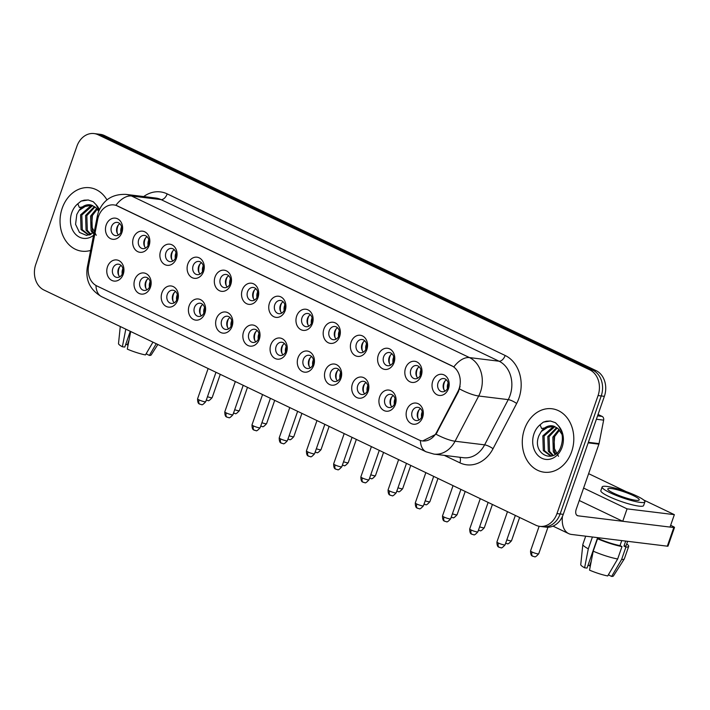 <?xml version="1.0" encoding="UTF-8"?>
<svg xmlns="http://www.w3.org/2000/svg" width="710" height="710" viewBox="0 0 710 710"><rect width="100%" height="100%" fill="white"/><g stroke="black" fill="none" stroke-linecap="round" stroke-linejoin="round"><path stroke-width="1.06" d="M150.44 287.284A10.65 8.556 97 0 1 139.116 293.461A10.65 8.556 97 0 1 134.722 279.767A10.65 8.556 97 0 1 146.038 273.59A10.65 8.556 97 0 1 150.44 287.284M140.03 281.462A6.656 5.343 -83 0 0 144.139 290.425A6.656 5.343 -83 0 0 149.854 286.166A6.656 5.343 -83 0 0 145.754 277.202A6.656 5.343 -83 0 0 140.03 281.462M177.651 300.294A10.65 8.556 97 0 1 166.335 306.48A10.65 8.556 97 0 1 161.933 292.777A10.65 8.556 97 0 1 173.258 286.6A10.65 8.556 97 0 1 177.651 300.294M167.249 294.481A6.656 5.343 -83 0 0 171.35 303.436A6.656 5.343 -83 0 0 177.074 299.176A6.656 5.343 -83 0 0 172.965 290.212A6.656 5.343 -83 0 0 167.249 294.481M204.87 313.305A10.65 8.556 97 0 1 193.546 319.491A10.65 8.556 97 0 1 189.144 305.788A10.65 8.556 97 0 1 200.468 299.611A10.65 8.556 97 0 1 204.87 313.305M194.46 307.492A6.656 5.343 -83 0 0 198.56 316.447A6.656 5.343 -83 0 0 204.285 312.187A6.656 5.343 -83 0 0 200.184 303.232A6.656 5.343 -83 0 0 194.46 307.492M232.081 326.316A10.65 8.556 97 0 1 220.757 332.502A10.65 8.556 97 0 1 216.364 318.808A10.65 8.556 97 0 1 227.679 312.622A10.65 8.556 97 0 1 232.081 326.316M221.671 320.503A6.656 5.343 -83 0 0 225.78 329.458A6.656 5.343 -83 0 0 231.495 325.198A6.656 5.343 -83 0 0 227.395 316.243A6.656 5.343 -83 0 0 221.671 320.503M259.292 339.336A10.65 8.556 97 0 1 247.976 345.513A10.65 8.556 97 0 1 243.574 331.818A10.65 8.556 97 0 1 254.899 325.633A10.65 8.556 97 0 1 259.292 339.336M248.89 333.514A6.656 5.343 -83 0 0 252.991 342.469A6.656 5.343 -83 0 0 258.715 338.208A6.656 5.343 -83 0 0 254.606 329.254A6.656 5.343 -83 0 0 248.89 333.514M286.512 352.346A10.65 8.556 97 0 1 275.187 358.523A10.65 8.556 97 0 1 270.794 344.829A10.65 8.556 97 0 1 282.11 338.643A10.65 8.556 97 0 1 286.512 352.346M276.101 346.524A6.656 5.343 -83 0 0 280.202 355.488A6.656 5.343 -83 0 0 285.926 351.228A6.656 5.343 -83 0 0 281.826 342.264A6.656 5.343 -83 0 0 276.101 346.524M313.722 365.357A10.65 8.556 97 0 1 302.407 371.534A10.65 8.556 97 0 1 298.005 357.84A10.65 8.556 97 0 1 309.329 351.663A10.65 8.556 97 0 1 313.722 365.357M303.312 359.535A6.656 5.343 -83 0 0 307.421 368.499A6.656 5.343 -83 0 0 313.137 364.239A6.656 5.343 -83 0 0 309.036 355.275A6.656 5.343 -83 0 0 303.312 359.535M340.933 378.368A10.65 8.556 97 0 1 329.617 384.554A10.65 8.556 97 0 1 325.215 370.851A10.65 8.556 97 0 1 336.54 364.674A10.65 8.556 97 0 1 340.933 378.368M330.532 372.555A6.656 5.343 -83 0 0 334.632 381.51A6.656 5.343 -83 0 0 340.356 377.25A6.656 5.343 -83 0 0 336.247 368.295A6.656 5.343 -83 0 0 330.532 372.555M368.153 391.379A10.65 8.556 97 0 1 356.828 397.564A10.65 8.556 97 0 1 352.435 383.861A10.65 8.556 97 0 1 363.751 377.684A10.65 8.556 97 0 1 368.153 391.379M357.742 385.565A6.656 5.343 -83 0 0 361.851 394.52A6.656 5.343 -83 0 0 367.567 390.26A6.656 5.343 -83 0 0 363.467 381.305A6.656 5.343 -83 0 0 357.742 385.565M395.363 404.389A10.65 8.556 97 0 1 384.048 410.575A10.65 8.556 97 0 1 379.646 396.881A10.65 8.556 97 0 1 390.97 390.695A10.65 8.556 97 0 1 395.363 404.389M384.962 398.576A6.656 5.343 -83 0 0 389.062 407.531A6.656 5.343 -83 0 0 394.787 403.271A6.656 5.343 -83 0 0 390.677 394.316A6.656 5.343 -83 0 0 384.962 398.576M422.583 417.409A10.65 8.556 97 0 1 411.259 423.586A10.65 8.556 97 0 1 406.857 409.892A10.65 8.556 97 0 1 418.181 403.706A10.65 8.556 97 0 1 422.583 417.409M412.173 411.587A6.656 5.343 -83 0 0 416.273 420.551A6.656 5.343 -83 0 0 421.997 416.282A6.656 5.343 -83 0 0 417.897 407.327A6.656 5.343 -83 0 0 412.173 411.587M123.221 274.273A10.65 8.556 97 0 1 111.905 280.45A10.65 8.556 97 0 1 107.503 266.756A10.65 8.556 97 0 1 118.827 260.57A10.65 8.556 97 0 1 123.221 274.273M112.819 268.451A6.656 5.343 -83 0 0 116.919 277.415A6.656 5.343 -83 0 0 122.644 273.155A6.656 5.343 -83 0 0 118.534 264.191A6.656 5.343 -83 0 0 112.819 268.451M149.118 245.491A10.65 8.556 97 0 1 137.802 251.677A10.65 8.556 97 0 1 133.4 237.974A10.65 8.556 97 0 1 144.725 231.797A10.65 8.556 97 0 1 149.118 245.491M138.716 239.678A6.656 5.343 -83 0 0 142.816 248.633A6.656 5.343 -83 0 0 148.541 244.373A6.656 5.343 -83 0 0 144.432 235.409A6.656 5.343 -83 0 0 138.716 239.678M176.337 258.502A10.65 8.556 97 0 1 165.013 264.688A10.65 8.556 97 0 1 160.611 250.985A10.65 8.556 97 0 1 171.935 244.808A10.65 8.556 97 0 1 176.337 258.502M165.927 252.689A6.656 5.343 -83 0 0 170.027 261.644A6.656 5.343 -83 0 0 175.752 257.384A6.656 5.343 -83 0 0 171.651 248.429A6.656 5.343 -83 0 0 165.927 252.689M203.548 271.513A10.65 8.556 97 0 1 192.224 277.699A10.65 8.556 97 0 1 187.83 264.005A10.65 8.556 97 0 1 199.146 257.819A10.65 8.556 97 0 1 203.548 271.513M193.138 265.7A6.656 5.343 -83 0 0 197.247 274.655A6.656 5.343 -83 0 0 202.962 270.395A6.656 5.343 -83 0 0 198.862 261.44A6.656 5.343 -83 0 0 193.138 265.7M230.759 284.533A10.65 8.556 97 0 1 219.443 290.709A10.65 8.556 97 0 1 215.041 277.015A10.65 8.556 97 0 1 226.366 270.829A10.65 8.556 97 0 1 230.759 284.533M220.357 278.711A6.656 5.343 -83 0 0 224.458 287.665A6.656 5.343 -83 0 0 230.182 283.405A6.656 5.343 -83 0 0 226.073 274.45A6.656 5.343 -83 0 0 220.357 278.711M257.978 297.543A10.65 8.556 97 0 1 246.654 303.72A10.65 8.556 97 0 1 242.252 290.026A10.65 8.556 97 0 1 253.577 283.84A10.65 8.556 97 0 1 257.978 297.543M247.568 291.721A6.656 5.343 -83 0 0 251.668 300.685A6.656 5.343 -83 0 0 257.393 296.425A6.656 5.343 -83 0 0 253.292 287.461A6.656 5.343 -83 0 0 247.568 291.721M285.189 310.554A10.65 8.556 97 0 1 273.865 316.731A10.65 8.556 97 0 1 269.472 303.037A10.65 8.556 97 0 1 280.787 296.86A10.65 8.556 97 0 1 285.189 310.554M274.779 304.732A6.656 5.343 -83 0 0 278.888 313.696A6.656 5.343 -83 0 0 284.603 309.436A6.656 5.343 -83 0 0 280.503 300.472A6.656 5.343 -83 0 0 274.779 304.732M312.4 323.565A10.65 8.556 97 0 1 301.084 329.751A10.65 8.556 97 0 1 296.682 316.048A10.65 8.556 97 0 1 308.007 309.871A10.65 8.556 97 0 1 312.4 323.565M301.998 317.752A6.656 5.343 -83 0 0 306.099 326.707A6.656 5.343 -83 0 0 311.823 322.446A6.656 5.343 -83 0 0 307.714 313.492A6.656 5.343 -83 0 0 301.998 317.752M339.62 336.575A10.65 8.556 97 0 1 328.295 342.761A10.65 8.556 97 0 1 323.902 329.058A10.65 8.556 97 0 1 335.218 322.881A10.65 8.556 97 0 1 339.62 336.575M329.209 330.762A6.656 5.343 -83 0 0 333.309 339.717A6.656 5.343 -83 0 0 339.034 335.457A6.656 5.343 -83 0 0 334.934 326.502A6.656 5.343 -83 0 0 329.209 330.762M366.83 349.586A10.65 8.556 97 0 1 355.515 355.772A10.65 8.556 97 0 1 351.113 342.078A10.65 8.556 97 0 1 362.437 335.892A10.65 8.556 97 0 1 366.83 349.586M356.42 343.773A6.656 5.343 -83 0 0 360.529 352.728A6.656 5.343 -83 0 0 366.245 348.468A6.656 5.343 -83 0 0 362.144 339.513A6.656 5.343 -83 0 0 356.42 343.773M394.05 362.606A10.65 8.556 97 0 1 382.726 368.783A10.65 8.556 97 0 1 378.323 355.089A10.65 8.556 97 0 1 389.648 348.903A10.65 8.556 97 0 1 394.05 362.606M383.64 356.784A6.656 5.343 -83 0 0 387.74 365.748A6.656 5.343 -83 0 0 393.464 361.479A6.656 5.343 -83 0 0 389.364 352.524A6.656 5.343 -83 0 0 383.64 356.784M421.261 375.617A10.65 8.556 97 0 1 409.936 381.794A10.65 8.556 97 0 1 405.543 368.099A10.65 8.556 97 0 1 416.859 361.914A10.65 8.556 97 0 1 421.261 375.617M410.85 369.795A6.656 5.343 -83 0 0 414.959 378.758A6.656 5.343 -83 0 0 420.675 374.498A6.656 5.343 -83 0 0 416.575 365.535A6.656 5.343 -83 0 0 410.85 369.795M448.471 388.627A10.65 8.556 97 0 1 437.156 394.804A10.65 8.556 97 0 1 432.754 381.11A10.65 8.556 97 0 1 444.078 374.933A10.65 8.556 97 0 1 448.471 388.627M438.07 382.814A6.656 5.343 -83 0 0 442.17 391.769A6.656 5.343 -83 0 0 447.895 387.509A6.656 5.343 -83 0 0 443.786 378.545A6.656 5.343 -83 0 0 438.07 382.814M121.907 232.481A10.65 8.556 97 0 1 110.582 238.658A10.65 8.556 97 0 1 106.189 224.963A10.65 8.556 97 0 1 117.505 218.778A10.65 8.556 97 0 1 121.907 232.481M111.497 226.659A6.656 5.343 -83 0 0 115.597 235.622A6.656 5.343 -83 0 0 121.321 231.362A6.656 5.343 -83 0 0 117.221 222.399A6.656 5.343 -83 0 0 111.497 226.659M147.014 289.795A6.656 5.343 97 0 1 145.55 282.136A6.656 5.343 97 0 1 148.39 278.506M174.225 302.806A6.656 5.343 97 0 1 172.761 295.156A6.656 5.343 97 0 1 175.61 291.517M201.436 315.826A6.656 5.343 97 0 1 199.98 308.167A6.656 5.343 97 0 1 202.82 304.528M228.655 328.836A6.656 5.343 97 0 1 227.191 321.177A6.656 5.343 97 0 1 230.031 317.539M255.866 341.847A6.656 5.343 97 0 1 254.402 334.188A6.656 5.343 97 0 1 257.251 330.558M283.086 354.858A6.656 5.343 97 0 1 281.621 347.199A6.656 5.343 97 0 1 284.461 343.569M310.297 367.869A6.656 5.343 97 0 1 308.832 360.219A6.656 5.343 97 0 1 311.681 356.58M337.507 380.888A6.656 5.343 97 0 1 336.043 373.229A6.656 5.343 97 0 1 338.892 369.59M364.727 393.899A6.656 5.343 97 0 1 363.263 386.24A6.656 5.343 97 0 1 366.103 382.601M391.938 406.91A6.656 5.343 97 0 1 390.473 399.251A6.656 5.343 97 0 1 393.322 395.621M419.148 419.921A6.656 5.343 97 0 1 417.693 412.261A6.656 5.343 97 0 1 420.533 408.632M119.795 276.785A6.656 5.343 97 0 1 118.33 269.125A6.656 5.343 97 0 1 121.179 265.496M145.692 248.003A6.656 5.343 97 0 1 144.228 240.353A6.656 5.343 97 0 1 147.076 236.714M172.903 261.023A6.656 5.343 97 0 1 171.447 253.364A6.656 5.343 97 0 1 174.287 249.725M200.122 274.033A6.656 5.343 97 0 1 198.658 266.374A6.656 5.343 97 0 1 201.498 262.736M227.333 287.044A6.656 5.343 97 0 1 225.869 279.385A6.656 5.343 97 0 1 228.718 275.755M254.544 300.055A6.656 5.343 97 0 1 253.088 292.396A6.656 5.343 97 0 1 255.928 288.766M281.764 313.066A6.656 5.343 97 0 1 280.299 305.415A6.656 5.343 97 0 1 283.148 301.777M308.974 326.085A6.656 5.343 97 0 1 307.51 318.426A6.656 5.343 97 0 1 310.359 314.787M336.194 339.096A6.656 5.343 97 0 1 334.73 331.437A6.656 5.343 97 0 1 337.57 327.798M363.405 352.107A6.656 5.343 97 0 1 361.94 344.448A6.656 5.343 97 0 1 364.789 340.809M390.615 365.117A6.656 5.343 97 0 1 389.151 357.458A6.656 5.343 97 0 1 392 353.828M417.835 378.128A6.656 5.343 97 0 1 416.371 370.469A6.656 5.343 97 0 1 419.211 366.839M445.046 391.139A6.656 5.343 97 0 1 443.581 383.489A6.656 5.343 97 0 1 446.43 379.85M118.481 234.992A6.656 5.343 97 0 1 117.017 227.333A6.656 5.343 97 0 1 119.857 223.703M97.687 219.443A17.981 14.431 97 0 1 98.495 216.435A17.981 14.431 97 0 1 113.946 204.933A17.981 14.431 97 0 1 117.603 205.998L451.64 365.721A17.981 14.431 97 0 1 457.843 391.654L436.641 432.239A17.981 14.431 97 0 1 422.406 440.928A17.981 14.431 97 0 1 418.749 439.854L96.844 285.935A17.981 14.431 97 0 1 88.608 265.824L97.687 219.443M62.223 208.181A31.959 25.658 -83 0 0 81.916 251.189A31.959 25.658 -83 0 0 90.614 250.417A31.959 25.658 -83 0 1 81.916 251.189A31.959 25.658 -83 0 1 62.223 208.181A31.959 25.658 -83 0 1 89.682 187.733A31.959 25.658 -83 0 0 62.223 208.181M524.468 429.204A31.959 25.658 -83 0 0 544.162 472.203A31.959 25.658 -83 0 0 571.621 451.755A31.959 25.658 -83 0 0 551.927 408.756A31.959 25.658 -83 0 0 524.468 429.204A31.959 25.658 -83 0 0 544.162 472.203A31.959 25.658 -83 0 0 571.621 451.755A31.959 25.658 -83 0 0 551.927 408.756A31.959 25.658 -83 0 0 524.468 429.204M115.89 205.288L453.859 366.884A23.306 13.419 -64.4 0 1 469.496 357.591A26.634 21.38 97 0 1 480.492 391.84A26.634 21.38 97 0 1 478.691 396.011L455.066 441.229A26.634 21.38 97 0 1 433.979 454.107L463.532 457.719A26.634 21.38 -83 0 0 484.619 444.851L508.245 399.623A26.634 21.38 -83 0 0 510.046 395.452A26.634 21.38 -83 0 0 499.05 361.212L161.09 199.616A26.634 21.38 -83 0 0 155.667 198.028L126.114 194.407A26.634 21.38 97 0 1 131.527 195.995A23.306 13.419 115.6 0 0 115.89 205.288M539.804 526.367L546.105 527.139A19.978 16.037 -83 0 0 563.27 514.359L604.37 396.331L601.219 395.949A19.978 16.037 -83 0 0 592.974 370.265L101.255 135.148A19.978 16.037 -83 0 0 97.19 133.959A19.978 16.037 -83 0 1 101.255 135.148L592.974 370.265A19.978 16.037 -83 0 1 601.219 395.949L560.119 513.978L601.219 395.949L598.068 395.559A19.978 16.037 -83 0 0 589.824 369.874L98.104 134.758A19.978 16.037 -83 0 0 94.039 133.569A19.978 16.037 -83 0 0 76.875 146.349L35.775 264.377A19.978 16.037 -83 0 0 44.02 290.062L535.739 525.178A19.978 16.037 -83 0 0 539.804 526.367A19.978 16.037 -83 0 0 556.968 513.587L598.068 395.559M542.955 526.758A19.978 16.037 -83 0 0 560.119 513.978A19.978 16.037 -83 0 1 542.955 526.758M460.098 386.32L458.411 391.716L436.011 434.218L422.681 440.954M106.944 199.883A31.959 25.658 -83 0 0 89.682 187.733A31.959 25.658 -83 0 1 106.944 199.883M604.37 396.331A19.978 16.037 -83 0 0 596.125 370.647L104.405 135.53A19.978 16.037 -83 0 0 100.341 134.341L94.039 133.569M121.579 226.88A7.322 5.884 -83 0 0 121.25 227.679A7.322 5.884 -83 0 0 120.913 232.33M118.455 224.857A9.984 8.014 -83 0 0 117.39 233.528M122.901 268.673A7.322 5.884 -83 0 0 122.573 269.472A7.322 5.884 -83 0 0 122.226 274.122M119.768 266.649A9.984 8.014 -83 0 0 118.712 275.32M148.789 239.891A7.322 5.884 -83 0 0 148.47 240.69A7.322 5.884 -83 0 0 148.124 245.34M145.665 237.868A9.984 8.014 -83 0 0 144.609 246.547M176.009 252.902A7.322 5.884 -83 0 0 175.681 253.71A7.322 5.884 -83 0 0 175.343 258.351M172.885 250.887A9.984 8.014 -83 0 0 171.82 259.558M203.22 265.913A7.322 5.884 -83 0 0 202.891 266.72A7.322 5.884 -83 0 0 202.554 271.362M200.096 263.898A9.984 8.014 -83 0 0 199.031 272.569M230.43 278.923A7.322 5.884 -83 0 0 230.111 279.731A7.322 5.884 -83 0 0 229.765 284.373M227.306 276.909A9.984 8.014 -83 0 0 226.25 285.58M150.112 281.684A7.322 5.884 -83 0 0 149.783 282.482A7.322 5.884 -83 0 0 149.446 287.133M146.988 279.66A9.984 8.014 -83 0 0 145.923 288.331M177.322 294.694A7.322 5.884 -83 0 0 177.003 295.493A7.322 5.884 -83 0 0 176.657 300.144M174.198 292.68A9.984 8.014 -83 0 0 173.142 301.351M204.542 307.705A7.322 5.884 -83 0 0 204.214 308.513A7.322 5.884 -83 0 0 203.876 313.154M201.418 305.69A9.984 8.014 -83 0 0 200.353 314.361M91.057 204.995A15.052 12.088 -83 0 0 89.993 204.808A15.052 12.088 -83 0 0 79.041 210.462L76.813 214.402L75.571 224.333L79.467 232.436L86.638 235.471L94.164 232.303M99.036 210.382L96.063 204.675L93.223 201.711L88.182 199.971L81.082 201.107L77.816 203.779L79.369 207.48L91.83 205.252L96.001 207.79L98.708 211.19M92.904 233.315L91.066 230.812L90.587 216.097L96.711 208.491M93.569 232.809L92.318 230.963L91.838 216.248L97.27 209.113M90.489 234.655L86.061 230.2L85.582 215.485L94.412 206.548M91.04 234.406L87.312 230.351L86.833 215.636L94.998 206.956M89.522 235.001L88.386 234.939L81.055 229.587L80.576 214.873L91.2 205.465L92.069 205.341M89.007 234.992L82.307 229.738L81.828 215.023L92.655 205.58M79.041 210.462L87.445 205.004L90.356 204.862M96.258 235.303L91.608 226.534L92.389 215.538M81.082 201.107L84.224 200.158L88.359 199.998M553.303 426.018A15.052 12.088 -83 0 0 552.238 425.831A15.052 12.088 -83 0 0 541.286 431.485L539.059 435.425C530.991 454.107 554.892 465.352 560.944 446.537C563.5 438.789 562.622 431.84 558.308 425.698L555.468 422.725L550.428 420.995L543.327 422.13L540.061 424.802L541.615 428.503L554.075 426.275L558.246 428.805L562.08 434.582M555.149 454.329L553.312 451.835L552.833 437.12L558.956 429.514M555.815 453.823L554.563 451.986L554.084 437.271L559.515 430.136M552.735 455.678L548.306 451.223L547.827 436.508L556.658 427.571M553.285 455.429L549.558 451.374L549.078 436.659L557.243 427.979M551.768 456.024L550.632 455.962L543.301 450.601L542.822 435.896L553.445 426.488L554.315 426.364M551.253 456.015L544.552 450.761L544.073 436.046L554.9 426.603M541.286 431.485L549.691 426.027L552.602 425.885M558.513 456.326L553.853 447.557L554.634 436.561M543.327 422.13L546.469 421.181L550.605 421.021M597.572 415.856L602.115 416.406L598.06 414.471M562.427 516.463A26.634 15.336 115.6 0 0 568.728 533.636A26.634 15.336 115.6 0 0 571.559 534.452L667.32 546.176L673.808 527.539L578.055 515.824A6.656 3.834 -64.4 0 1 577.345 515.62A6.656 3.834 -64.4 0 1 576.272 509.123L598.894 444.167L588.173 442.854M673.808 527.539A3.328 0.515 19.2 0 0 674.5 527.459L668.012 546.096A3.328 0.515 -160.8 0 1 667.32 546.176M674.5 527.459A3.328 0.515 19.2 0 0 673.328 526.607L670.639 525.32M602.115 416.406A3.328 2.671 97 0 1 603.642 420.134L599.045 443.617A3.328 2.671 97 0 1 598.894 444.167M583.602 488.081L627.063 508.866L674.358 514.652L643.668 499.982M626.211 491.631L588.625 473.659M579.271 500.506L622.741 521.291L670.027 527.077L674.358 514.652M627.063 508.866L622.741 521.291M128.075 345.024A13.321 2.068 19.2 0 0 127.338 344.865L129.078 339.877M125.794 329.165L122.368 346.773L124.791 347.066L130.276 331.313M120.274 326.52L118.508 343.578A17.315 2.689 19.2 0 0 122.368 346.773M152.961 342.149L145.444 354.929A17.315 2.689 19.2 0 1 127.285 349.116L130.702 331.508M146.872 352.497L146.366 353.962L149.384 355.408L156.253 343.729M149.384 355.408A17.315 2.689 19.2 0 0 151.186 354.956L157.851 344.492M125.812 344.137L127.338 344.865M633.373 495.615A16.649 2.583 19.2 0 0 617.096 489.74A16.649 2.583 19.2 0 0 607.795 488.933A16.649 2.583 19.2 0 0 613.662 493.202A16.649 2.583 19.2 0 0 629.939 499.086A16.649 2.583 19.2 0 0 639.24 499.884A16.649 2.583 19.2 0 0 633.373 495.615M590.321 566.047A13.321 2.068 19.2 0 0 589.584 565.888L591.323 560.9M598.974 538.917L599.346 537.86M592.415 537.009L588.306 548.812L584.614 567.796L587.037 568.089L597.642 537.647M593.214 551.164A21.974 3.417 19.2 0 0 617.664 558.983L607.689 575.952A17.315 2.689 19.2 0 1 589.531 570.139L593.214 551.164L597.545 538.739L599.142 538.934L599.506 537.878M599.142 538.934A19.312 3 19.2 0 0 620.007 545.608L621.995 546.558L617.664 558.983M621.747 540.603L620.007 545.608M609.118 573.52L608.612 574.985L611.629 576.431L621.605 559.462L625.936 547.037L623.948 546.088L625.688 541.082M623.948 546.088A19.312 3 19.2 0 0 626.176 545.484L627.631 541.322M602.133 486.962L600.837 490.69A22.64 3.514 19.2 0 0 608.825 496.494A22.64 3.514 19.2 0 0 630.959 504.49A22.64 3.514 19.2 0 0 643.597 505.582L644.902 501.855A22.64 3.514 19.2 0 0 636.914 496.05A22.64 3.514 19.2 0 0 614.78 488.054A22.64 3.514 19.2 0 0 602.133 486.962A22.64 3.514 19.2 0 0 610.121 492.767A22.64 3.514 19.2 0 0 632.255 500.763A22.64 3.514 19.2 0 0 644.902 501.855M597.545 538.739A21.974 3.417 19.2 0 0 621.995 546.558M625.936 547.037A21.974 3.417 19.2 0 0 628.696 546.363A21.974 3.417 19.2 0 0 626.717 543.949M585.697 536.183L582.866 544.33A21.974 3.417 19.2 0 0 582.839 544.455A21.974 3.417 19.2 0 0 588.306 548.812M621.605 559.462A21.974 3.417 19.2 0 0 624.312 558.903A21.974 3.417 19.2 0 0 624.365 558.788L628.696 546.363M582.839 544.455L580.753 564.601A17.315 2.689 19.2 0 0 584.614 567.796M611.629 576.431A17.315 2.689 19.2 0 0 613.431 575.979L624.312 558.903M588.058 565.16L589.584 565.888M257.65 291.943A7.322 5.884 -83 0 0 257.322 292.742A7.322 5.884 -83 0 0 256.984 297.392M254.526 289.92A9.984 8.014 -83 0 0 253.461 298.59M284.861 304.954A7.322 5.884 -83 0 0 284.533 305.753A7.322 5.884 -83 0 0 284.195 310.403M281.737 302.93A9.984 8.014 -83 0 0 280.672 311.61M312.08 317.965A7.322 5.884 -83 0 0 311.752 318.763A7.322 5.884 -83 0 0 311.406 323.414M308.948 315.95A9.984 8.014 -83 0 0 307.892 324.621M231.753 320.716A7.322 5.884 -83 0 0 231.424 321.523A7.322 5.884 -83 0 0 231.087 326.165M228.629 318.701A9.984 8.014 -83 0 0 227.564 327.372M258.964 333.727A7.322 5.884 -83 0 0 258.644 334.534A7.322 5.884 -83 0 0 258.298 339.176M255.84 331.712A9.984 8.014 -83 0 0 254.783 340.383M286.183 346.746A7.322 5.884 -83 0 0 285.855 347.545A7.322 5.884 -83 0 0 285.518 352.195M283.059 344.723A9.984 8.014 -83 0 0 281.994 353.394M339.291 330.975A7.322 5.884 -83 0 0 338.963 331.783A7.322 5.884 -83 0 0 338.626 336.425M336.167 328.961A9.984 8.014 -83 0 0 335.102 337.632M366.502 343.986A7.322 5.884 -83 0 0 366.183 344.794A7.322 5.884 -83 0 0 365.836 349.435M363.378 341.971A9.984 8.014 -83 0 0 362.322 350.642M393.722 356.997A7.322 5.884 -83 0 0 393.393 357.805A7.322 5.884 -83 0 0 393.047 362.446M390.598 354.982A9.984 8.014 -83 0 0 389.533 363.653M420.932 370.017A7.322 5.884 -83 0 0 420.604 370.815A7.322 5.884 -83 0 0 420.267 375.466M417.808 367.993A9.984 8.014 -83 0 0 416.743 376.664M448.143 383.027A7.322 5.884 -83 0 0 447.824 383.826A7.322 5.884 -83 0 0 447.477 388.476M445.019 381.004A9.984 8.014 -83 0 0 443.963 389.683M313.394 359.757A7.322 5.884 -83 0 0 313.075 360.556A7.322 5.884 -83 0 0 312.728 365.206M310.27 357.733A9.984 8.014 -83 0 0 309.205 366.404M340.614 372.768A7.322 5.884 -83 0 0 340.285 373.567A7.322 5.884 -83 0 0 339.939 378.217M337.481 370.753A9.984 8.014 -83 0 0 336.425 379.424M367.824 385.779A7.322 5.884 -83 0 0 367.496 386.586A7.322 5.884 -83 0 0 367.159 391.228M364.7 383.764A9.984 8.014 -83 0 0 363.635 392.435M395.035 398.789A7.322 5.884 -83 0 0 394.716 399.597A7.322 5.884 -83 0 0 394.37 404.238M391.911 396.775A9.984 8.014 -83 0 0 390.855 405.445M422.255 411.8A7.322 5.884 -83 0 0 421.926 412.608A7.322 5.884 -83 0 0 421.589 417.258M419.131 409.785A9.984 8.014 -83 0 0 418.066 418.456M457.843 391.654L458.411 391.716M436.641 432.239L437.209 432.31M505.156 355.479A6.656 3.834 -64.4 0 1 499.05 361.212L469.496 357.591L131.527 195.995L161.09 199.616A6.656 3.834 -64.4 0 0 167.187 193.883L505.156 355.479A33.29 26.732 97 0 1 518.903 398.283A33.29 26.732 97 0 1 516.649 403.502L493.024 448.729A33.29 26.732 97 0 1 459.894 462.822L444.291 455.367M126.114 194.407C112.615 193.874 103.385 199.741 98.415 212.006L97.403 215.751A23.306 1.234 11.1 0 0 98.521 216.373M420.409 440.502A23.306 13.419 115.6 0 0 426.08 451.8L433.979 454.107M426.08 451.8L101.628 296.665A23.306 13.419 -64.4 0 1 95.957 285.464M436.011 434.218A23.306 5.893 27.6 0 0 455.066 441.229L484.619 444.851A6.656 1.686 -152.4 0 1 493.024 448.729M101.628 296.665C90.135 289.999 85.36 280.255 87.286 267.439A23.306 1.234 11.1 0 0 88.288 268.016M459.521 388.929A23.306 5.893 27.6 0 0 478.691 396.011L508.245 399.623A6.656 1.686 -152.4 0 1 516.649 403.502M143.695 196.555A33.29 26.732 97 0 1 167.187 193.883M589.824 369.874L596.125 370.647M98.104 134.758L104.405 135.53M556.968 513.587L563.27 514.359M459.84 457.267A6.656 3.834 -64.4 0 1 459.894 462.822M220.269 374.339L212.166 397.618A4.331 0.674 -160.8 0 1 207.489 396.695M199.102 399.934A4.331 0.674 -160.8 0 1 197.575 398.825C197.611 405.064 200.042 403.662 199.794 404.15A4.331 2.494 -64.4 0 1 199.102 399.934A4.331 0.674 -160.8 0 0 203.335 401.461A4.331 0.674 -160.8 0 0 205.749 401.674L215.982 372.288M200.255 404.283A4.331 2.494 -64.4 0 1 199.794 404.15L201.516 404.576C201.968 405.295 203.379 404.327 205.749 401.674M247.488 387.349L239.377 410.628A4.331 0.674 -160.8 0 1 234.699 409.705M274.699 400.36L266.596 423.639A4.331 0.674 -160.8 0 1 261.91 422.716M301.91 413.371L293.807 436.65A4.331 0.674 -160.8 0 1 289.13 435.736M329.129 426.39L321.018 449.67A4.331 0.674 -160.8 0 1 316.34 448.747M226.321 412.945A4.331 0.674 -160.8 0 1 224.795 411.836C224.83 418.075 227.253 416.672 227.014 417.169A4.331 2.494 -64.4 0 1 226.321 412.945A4.331 0.674 -160.8 0 0 230.546 414.48A4.331 0.674 -160.8 0 0 232.969 414.684L243.202 385.299M227.475 417.302A4.331 2.494 -64.4 0 1 227.014 417.169L228.735 417.586C229.188 418.305 230.599 417.338 232.969 414.684M253.532 425.956A4.331 0.674 -160.8 0 1 252.006 424.846C252.041 431.094 254.473 429.683 254.224 430.18A4.331 2.494 -64.4 0 1 253.532 425.956A4.331 0.674 -160.8 0 0 257.765 427.491A4.331 0.674 -160.8 0 0 260.18 427.695L270.412 398.31M254.686 430.313A4.331 2.494 -64.4 0 1 254.224 430.18L255.946 430.597C256.399 431.316 257.81 430.349 260.18 427.695M280.743 438.975A4.331 0.674 -160.8 0 1 279.216 437.866C279.261 444.105 281.684 442.703 281.444 443.191A4.331 2.494 -64.4 0 1 280.743 438.975A4.331 0.674 -160.8 0 0 284.976 440.502A4.331 0.674 -160.8 0 0 287.39 440.706L297.623 411.33M281.897 443.324A4.331 2.494 -64.4 0 1 281.444 443.191L283.157 443.608C283.609 444.327 285.021 443.359 287.39 440.706M77.816 203.779A19.046 15.292 -83 0 0 71.745 212.743A19.046 15.292 -83 0 0 75.588 234.3A19.046 15.292 -83 0 0 93.569 235.303M99.356 209.654A19.046 15.292 -83 0 0 96.063 204.675M540.061 424.802A19.046 15.292 -83 0 0 533.991 433.766A19.046 15.292 -83 0 0 541.854 458.252A19.046 15.292 -83 0 0 562.098 447.202A19.046 15.292 -83 0 0 558.308 425.698M578.055 515.824L576.742 515.194M588.359 442.303L599.045 443.617M603.642 420.134L596.391 419.246M356.34 439.401L348.237 462.68A4.331 0.674 -160.8 0 1 343.551 461.757M383.551 452.412L375.448 475.691A4.331 0.674 -160.8 0 1 370.771 474.768M410.77 465.423L402.659 488.702A4.331 0.674 -160.8 0 1 397.982 487.779M307.962 451.986A4.331 0.674 -160.8 0 1 306.436 450.877C306.471 457.116 308.894 455.714 308.655 456.202A4.331 2.494 -64.4 0 1 307.962 451.986A4.331 0.674 -160.8 0 0 312.187 453.512A4.331 0.674 -160.8 0 0 314.61 453.726L324.843 424.34M309.116 456.335A4.331 2.494 -64.4 0 1 308.655 456.202L310.377 456.628C310.829 457.338 312.24 456.37 314.61 453.726M335.173 464.997A4.331 0.674 -160.8 0 1 333.647 463.887C333.682 470.127 336.114 468.724 335.865 469.212A4.331 2.494 -64.4 0 1 335.173 464.997A4.331 0.674 -160.8 0 0 339.407 466.523A4.331 0.674 -160.8 0 0 341.821 466.736L352.053 437.351M336.327 469.346A4.331 2.494 -64.4 0 1 335.865 469.212L337.587 469.638C338.04 470.357 339.451 469.39 341.821 466.736M362.384 478.007A4.331 0.674 -160.8 0 1 360.858 476.898C360.902 483.137 363.325 481.735 363.085 482.232A4.331 2.494 -64.4 0 1 362.384 478.007A4.331 0.674 -160.8 0 0 366.617 479.534A4.331 0.674 -160.8 0 0 369.04 479.747L379.273 450.362M363.547 482.365A4.331 2.494 -64.4 0 1 363.085 482.232L364.798 482.649C365.26 483.368 366.671 482.401 369.04 479.747M437.981 478.434L429.878 501.713A4.331 0.674 -160.8 0 1 425.201 500.798M465.201 491.453L457.089 514.723A4.331 0.674 -160.8 0 1 452.412 513.809M492.412 504.464L484.309 527.743A4.331 0.674 -160.8 0 1 479.623 526.82M519.622 517.475L511.519 540.754A4.331 0.674 -160.8 0 1 506.842 539.831M532.083 552.025A4.331 0.674 -160.8 0 1 530.556 550.916C530.592 557.155 533.024 555.753 532.775 556.25A4.331 2.494 -64.4 0 1 532.083 552.025A4.331 0.674 -160.8 0 0 536.316 553.552A4.331 0.674 -160.8 0 0 538.73 553.764L547.969 527.237M533.237 556.383A4.331 2.494 -64.4 0 1 532.775 556.25L534.497 556.667C534.949 557.385 536.361 556.418 538.73 553.764M389.604 491.018A4.331 0.674 -160.8 0 1 388.077 489.909C388.113 496.157 390.544 494.746 390.296 495.243A4.331 2.494 -64.4 0 1 389.604 491.018A4.331 0.674 -160.8 0 0 393.837 492.554A4.331 0.674 -160.8 0 0 396.251 492.758L406.484 463.373M390.757 495.376A4.331 2.494 -64.4 0 1 390.296 495.243L392.018 495.66C392.47 496.379 393.881 495.411 396.251 492.758M416.814 504.038A4.331 0.674 -160.8 0 1 415.288 502.928C415.323 509.168 417.755 507.756 417.507 508.253A4.331 2.494 -64.4 0 1 416.814 504.038A4.331 0.674 -160.8 0 0 421.048 505.564A4.331 0.674 -160.8 0 0 423.462 505.768L433.695 476.383M417.968 508.387A4.331 2.494 -64.4 0 1 417.507 508.253L419.228 508.671C419.681 509.389 421.092 508.422 423.462 505.768M444.034 517.049A4.331 0.674 -160.8 0 1 442.507 515.939C442.543 522.178 444.966 520.776 444.726 521.264A4.331 2.494 -64.4 0 1 444.034 517.049A4.331 0.674 -160.8 0 0 448.258 518.575A4.331 0.674 -160.8 0 0 450.681 518.779L460.914 489.403M445.188 521.397A4.331 2.494 -64.4 0 1 444.726 521.264L446.448 521.681C446.901 522.4 448.312 521.433 450.681 518.779M471.245 530.059A4.331 0.674 -160.8 0 1 469.718 528.95C469.754 535.189 472.185 533.787 471.937 534.275A4.331 2.494 -64.4 0 1 471.245 530.059A4.331 0.674 -160.8 0 0 475.478 531.586A4.331 0.674 -160.8 0 0 477.892 531.799L488.125 502.414M472.398 534.408A4.331 2.494 -64.4 0 1 471.937 534.275L473.659 534.701C474.111 535.411 475.522 534.444 477.892 531.799M498.455 543.07A4.331 0.674 -160.8 0 1 496.929 541.961C496.973 548.2 499.396 546.798 499.157 547.286A4.331 2.494 -64.4 0 1 498.455 543.07A4.331 0.674 -160.8 0 0 502.689 544.597A4.331 0.674 -160.8 0 0 505.103 544.81L515.336 515.424M499.609 547.419A4.331 2.494 -64.4 0 1 499.157 547.286L500.869 547.712C501.322 548.431 502.733 547.463 505.103 544.81M97.403 215.751L87.286 267.439M212.166 397.618C209.796 400.271 208.385 401.239 207.932 400.52L206.211 400.094M197.575 398.825L208.128 368.534M239.377 410.628C237.007 413.282 235.596 414.249 235.143 413.531L233.421 413.113M266.596 423.639C264.226 426.293 262.806 427.26 262.354 426.541L260.641 426.124M293.807 436.65C291.437 439.304 290.026 440.271 289.573 439.552L287.852 439.135M321.018 449.67C318.648 452.314 317.237 453.282 316.784 452.572L315.062 452.146M224.795 411.836L235.338 381.545M252.006 424.846L262.558 394.556M279.216 437.866L289.769 407.567M89.993 204.808L91.83 205.252M552.238 425.831L554.075 426.275M568.728 533.636L553.019 526.128M348.237 462.68C345.868 465.334 344.457 466.301 344.004 465.582L342.282 465.156M375.448 475.691C373.078 478.345 371.667 479.312 371.215 478.593L369.493 478.167M402.659 488.702C400.289 491.355 398.878 492.323 398.425 491.604L396.704 491.187M306.436 450.877L316.98 420.577M333.647 463.887L344.199 433.597M360.858 476.898L371.41 446.608M429.878 501.713C427.509 504.366 426.098 505.334 425.645 504.615L423.923 504.198M457.089 514.723C454.719 517.377 453.308 518.344 452.856 517.625L451.134 517.208M484.309 527.743C481.939 530.388 480.519 531.355 480.066 530.645L478.354 530.219M511.519 540.754C509.15 543.407 507.739 544.375 507.286 543.656L505.564 543.23M530.556 550.916L539.139 526.27M388.077 489.909L398.621 459.618M415.288 502.928L425.84 472.629M442.507 515.939L453.051 485.64M469.718 528.95L480.271 498.66M496.929 541.961L507.481 511.67"/></g></svg>

